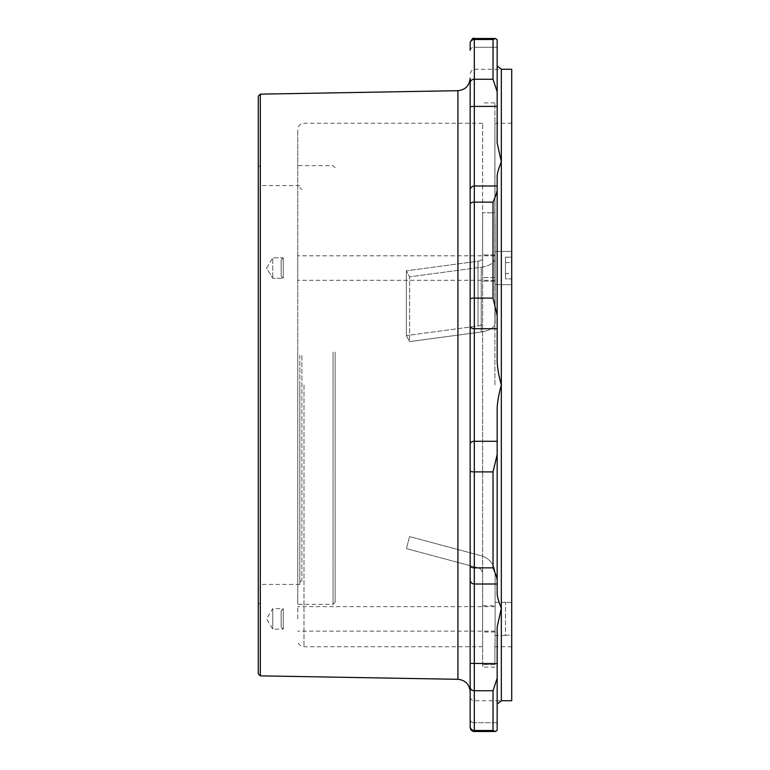 <?xml version="1.0" encoding="UTF-8"?>
<svg xmlns="http://www.w3.org/2000/svg" width="770" height="770" viewBox="0 0 770 770"><rect width="100%" height="100%" fill="white"/><g stroke="black" fill="none" stroke-linecap="round" stroke-linejoin="round"><path stroke-width="0.58" stroke-dasharray="3.85 2.89" d="M495.1 274.592L495.1 254.957L495.1 274.592M495.1 278.663L495.1 255.794L495.1 278.663M297.749 257.43L297.749 280.299L297.749 257.43M505.486 262.58L511.713 262.58L511.713 278.904L505.486 278.904L505.486 273.514L511.713 273.514L511.713 257.19L505.486 257.19L505.486 278.904L511.713 278.904L511.713 262.58L511.713 284.669L511.713 262.58L505.486 262.58L505.486 257.19L505.486 278.904L505.486 262.58M511.713 273.514L511.713 251.434L511.713 273.514L505.486 273.514L505.486 257.19L511.713 257.19L511.713 251.434L511.713 273.514M495.1 282.436L495.1 251.434L495.1 282.436M482.636 223.088L482.636 667.099L482.636 212.818L494.889 212.818L495.1 223.088L495.1 287.855L494.889 212.818L494.889 277.575L482.636 277.575L494.889 277.575L495.1 287.855L495.1 223.088L495.1 258.2A18.692 9.346 180 0 1 481.24 267.228L409.611 276.825L406.387 270.809L478.016 261.213A6.227 3.119 0 0 0 482.636 258.2L482.636 322.967A6.227 3.119 180 0 1 478.016 325.98L406.387 335.576L409.611 341.591L481.24 331.995A18.692 9.346 0 0 0 495.1 322.967L494.889 123.258L494.889 223.088L494.889 212.818L482.636 212.818L482.636 223.088L482.636 123.258L482.636 258.2A6.227 3.119 0 0 1 478.016 261.213L406.387 270.809L409.611 276.825L481.24 267.228A18.692 9.346 180 0 0 495.1 258.2L495.1 322.967A18.692 9.346 0 0 1 481.24 331.995L409.611 341.591L409.611 276.825L409.611 341.591L406.387 335.576L406.387 270.809L406.387 335.576L478.016 325.98A6.227 3.119 180 0 0 482.636 322.967L482.636 223.088M482.636 274.592L482.636 254.957L482.636 274.592M494.889 385L494.889 102.901L494.889 385M511.713 385L511.713 646.742L511.713 385M495.1 644.057L495.1 573.833A18.692 18.692 0 0 0 481.24 555.776L409.611 536.584L406.387 548.615L478.016 567.808A6.227 6.227 0 0 1 482.636 573.833L482.636 646.742L482.636 573.833A6.227 6.227 0 0 0 478.016 567.808L406.387 548.615L409.611 536.584L481.24 555.776A18.692 18.692 0 0 1 495.1 573.833L495.1 644.057M495.1 257.43L495.1 280.299L495.1 257.43M495.1 253.657L495.1 284.669L495.1 253.657M495.1 605.817L495.1 631.987L495.1 605.817L482.636 605.817L482.636 631.987L482.636 605.817M495.1 618.907L495.1 602.284L495.1 618.907M297.749 618.907L297.749 606.644L297.749 618.907M505.486 635.231L511.713 635.231L511.713 602.583L505.486 602.284L511.713 602.583L511.713 635.231L505.486 635.231L505.486 602.583L505.486 635.231M511.713 602.583L511.713 635.231L511.713 602.583M494.889 664.606L494.889 644.057L494.889 664.606L482.636 664.606L494.889 664.606M299.828 385L299.828 584.42L299.828 385M299.828 355.278L299.828 582.341L299.828 355.278M335.142 352.275L335.142 602.284L335.142 352.275M333.064 351.957L333.064 604.363L333.064 351.957M297.749 351.957L297.749 604.363L297.749 351.957M301.907 355.586L301.907 580.262L301.907 355.586M470.172 719.661L470.172 696.6L470.172 719.661A4.158 3.061 180 0 0 474.32 722.712L474.32 700.748L474.32 722.712A4.158 3.061 0 0 1 470.172 719.661M470.172 727.342L470.172 82.814A4.158 3.561 180 0 1 474.32 79.252L474.32 731.5M495.62 38.5L474.32 38.5L474.32 79.252L493.021 79.252L493.021 39.501L495.62 38.5L497.17 39.828L497.17 47.288L474.32 47.288L474.32 69.252L474.32 47.288A4.158 3.061 0 0 0 470.172 50.339L470.172 42.658M470.172 50.339A4.158 3.061 180 0 1 474.32 47.288L497.17 47.288L497.17 65.941L497.17 39.828L497.17 106.404L470.172 106.578M470.172 78.232L470.172 691.768M470.172 687.187A4.158 3.561 180 0 0 474.32 690.748L493.021 690.748L493.021 730.499L495.62 731.5L497.17 730.172L497.17 627.03L501.328 608.271C498.816 601.996 497.43 597.308 497.17 594.19L497.17 579.925C496.871 577.462 495.485 573.438 493.021 567.856L474.32 567.856A4.158 2.137 180 0 1 470.172 565.719M493.021 567.856L493.021 471.904L497.17 454.502L497.17 408.225C497.43 401.786 498.816 394.038 501.328 385C498.816 375.962 497.43 368.214 497.17 361.775L497.17 315.498L493.021 298.096L474.32 298.096A4.158 1.011 180 0 0 470.172 299.106M493.021 298.096L493.021 202.144C495.485 196.562 496.871 192.538 497.17 190.075L497.17 175.81C497.43 172.692 498.816 168.004 501.328 161.729L497.17 142.97L497.17 106.404M497.17 190.075L497.17 315.498L497.17 190.075M470.172 663.422L497.17 663.596L497.17 627.03L497.17 700.748M470.172 579.849A4.158 4.148 180 0 0 474.32 584.006L497.17 584.006L497.17 408.225L497.17 441.277L474.32 441.277A4.158 2.81 180 0 0 470.172 444.097M497.17 454.502L497.17 579.925L497.17 454.502M470.172 325.903A4.158 2.81 180 0 0 474.32 328.723L497.17 328.723L497.17 175.81L497.17 185.994L474.32 185.994A4.158 4.148 180 0 0 470.172 190.151M497.17 65.941L497.17 142.97L497.17 65.941M497.17 704.059L497.17 722.712L497.17 704.059M297.749 385L297.749 129.495L297.749 385M511.713 69.252L511.713 700.748M258.287 673.779L258.287 96.221M258.287 385L258.287 165.685L258.287 385M260.366 385L260.366 166.888L260.366 385M283.244 257.834L283.244 278.259L283.244 257.834L283.244 278.259L283.244 257.834L272.734 257.834L272.734 278.259L272.734 257.834L283.244 257.834L281.137 259.942L281.137 276.151L281.137 259.942L281.137 276.151L281.137 259.942L283.244 257.834M266.593 268.047L272.734 257.834L272.734 278.259L272.734 257.834L266.593 268.047L272.734 278.259L283.244 278.259L281.137 276.151L283.244 278.259L272.734 278.259L266.593 268.047M281.137 610.803L283.244 608.695L283.244 629.119L283.244 608.695L272.734 608.695L272.734 629.119L272.734 608.695L266.593 618.907L272.734 629.119L283.244 629.119L281.137 627.001L281.137 610.803L281.137 627.001M481.24 331.995L481.24 267.228L481.24 331.995M478.016 325.98L478.016 261.213L478.016 325.98M470.172 726.466A4.158 4.033 180 0 0 474.32 730.499L493.021 730.499M470.172 470.894A4.158 1.011 180 0 0 474.32 471.904L493.021 471.904M470.172 204.281A4.158 2.137 180 0 1 474.32 202.144L493.021 202.144M493.021 39.501L474.32 39.501A4.158 4.033 -0 0 0 470.172 43.534M470.172 73.4C471.923 69.579 473.309 68.193 474.32 69.252L501.328 69.252L501.328 700.748L474.32 700.748C471.798 700.507 470.412 699.122 470.172 696.6M497.17 722.712L474.32 722.712L497.17 722.712M303.986 385L303.986 646.742L303.986 385M457.919 679.304L457.919 90.696M260.327 94.142L260.327 675.858M495.1 255.794L297.749 255.794L495.1 255.794M495.1 280.299L297.749 280.299L495.1 280.299M511.713 251.434L495.1 251.434L511.713 251.434M511.713 284.669L495.1 284.669L511.713 284.669M495.1 254.957L482.636 254.957L495.1 254.957M495.1 281.137L482.636 281.137L495.1 281.137M511.713 123.258L494.889 123.258M511.713 646.742L495.1 646.742M495.1 606.644L297.749 606.644M495.1 631.159L297.749 631.159M505.486 602.284L495.1 602.284M505.486 635.519L495.1 635.519M495.1 631.987L482.636 631.987M335.142 167.716L333.064 165.637L297.749 165.637M335.142 602.284L333.064 604.363L297.749 604.363M301.907 189.738L299.828 187.659M301.907 580.262L299.828 582.341M482.636 646.742L303.986 646.742C300.204 646.367 298.125 644.298 297.749 640.505M482.636 123.258L303.986 123.258C300.204 123.633 298.125 125.703 297.749 129.495M260.366 166.888L258.287 165.685M260.366 603.112L258.287 604.315M299.828 185.58L260.366 185.58M299.828 584.42L260.366 584.42M494.889 102.901L482.636 102.901M494.889 667.099L482.636 667.099"/><path stroke-width="1.16" d="M470.172 687.187L470.172 727.342C470.412 729.873 471.798 731.25 474.32 731.5L474.32 690.748A4.158 3.561 180 0 1 470.172 687.187L470.172 82.814A4.158 3.561 180 0 1 474.32 79.252L474.32 39.501A4.158 4.033 180 0 0 470.172 43.534L470.172 42.658L470.172 43.534M470.172 50.339L470.172 42.658C471.923 38.827 473.309 37.441 474.32 38.5C473.29 37.451 471.914 38.837 470.172 42.658M497.17 65.941L501.328 69.252L497.17 65.941M497.17 700.748L497.17 627.03L501.328 608.271L501.328 385C498.816 394.038 497.43 401.786 497.17 408.225L497.17 454.502L493.021 471.904L493.021 567.856C495.485 573.438 496.871 577.462 497.17 579.925L497.17 594.19C497.43 597.308 498.816 601.996 501.328 608.271L501.328 700.748L497.17 704.059L501.328 700.748L511.713 700.748L511.713 69.252L501.328 69.252L501.328 161.729C498.816 168.004 497.43 172.692 497.17 175.81L497.17 190.075C496.871 192.538 495.485 196.562 493.021 202.144L493.021 298.096L497.17 315.498L497.17 361.775C497.43 368.214 498.816 375.962 501.328 385L501.328 161.729L497.17 142.97L497.17 91.774L493.021 79.252L497.17 91.774L497.17 39.828L495.62 38.5L493.021 39.501L474.32 39.501L474.32 38.5L495.62 38.5M470.172 726.466A4.158 4.033 0 0 0 474.32 730.499L493.021 730.499L495.62 731.5L497.17 730.172L497.17 678.226L493.021 690.748L497.17 678.226L497.17 663.596L470.172 663.422M470.172 385L470.172 78.232C469.459 85.701 465.378 89.859 457.919 90.696L457.919 679.304C465.378 680.141 469.459 684.299 470.172 691.768L470.172 385M493.021 730.499L493.021 690.748L474.32 690.748L474.32 584.006L497.17 584.006L497.17 441.277L474.32 441.277A4.158 2.81 180 0 0 470.172 444.097M470.172 579.849A4.158 4.148 180 0 0 474.32 584.006L474.32 328.723L497.17 328.723L497.17 185.994L474.32 185.994A4.158 4.148 180 0 0 470.172 190.151M497.17 722.712L497.17 730.172L497.17 722.712M260.327 94.142L258.287 96.221L258.287 673.779L260.327 675.858L260.327 94.142L457.919 90.696M493.021 567.856L474.32 567.856A4.158 2.137 180 0 1 470.172 565.719M493.021 471.904L474.32 471.904A4.158 1.011 180 0 1 470.172 470.894M493.021 298.096L474.32 298.096L474.32 328.723A4.158 2.81 180 0 1 470.172 325.903M493.021 202.144L474.32 202.144L474.32 298.096A4.158 1.011 180 0 0 470.172 299.106M497.17 106.404L474.32 106.404L474.32 202.144A4.158 2.137 180 0 0 470.172 204.281M493.021 39.501L493.021 79.252L474.32 79.252L474.32 106.404L470.172 106.578M495.61 731.5L474.32 731.5C471.798 731.25 470.412 729.873 470.172 727.342M495.62 731.5L474.32 731.5M260.327 675.858L457.919 679.304"/></g></svg>
